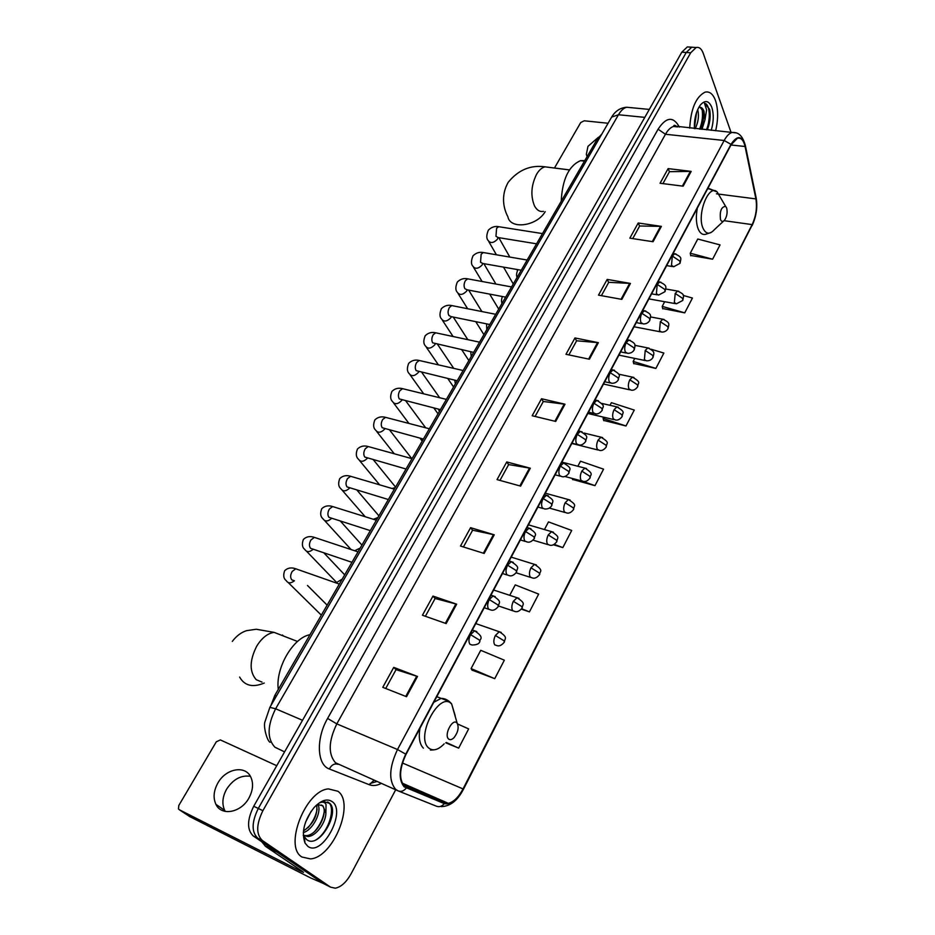 <?xml version="1.0" encoding="UTF-8"?>
<svg xmlns="http://www.w3.org/2000/svg" width="935" height="935" viewBox="0 0 935 935"><rect width="100%" height="100%" fill="white"/><g stroke="black" fill="none" stroke-linecap="round" stroke-linejoin="round"><path stroke-width="1.4" d="M270.811 705.726L274.89 695.278L597.266 139.07L601.801 134.102M690.194 47.112L687.307 46.914L681.814 52.161L253.724 806.262C247.027 819.878 246.875 829.777 253.245 835.96L323.265 883.446M687.307 46.914L694.611 47.404L691.725 47.217L686.243 52.477L258.294 808.471C251.597 822.134 251.422 832.056 257.779 838.228L327.624 885.655M301.923 857.009L310.514 858.914C333.433 857.278 355.171 802.896 337.874 791.244L328.442 788.906C305.687 790.227 283.492 846.631 301.923 857.009L310.514 858.914C333.433 857.278 355.171 802.896 337.874 791.244L328.442 788.906C305.687 790.227 283.492 846.631 301.923 857.009M715.637 130.771C718.325 119.353 718.279 109.266 715.497 100.513C713.043 93.956 709.572 91.162 705.072 92.144C695.979 96.772 690.86 108.764 689.714 128.118C690.86 108.764 695.979 96.772 705.072 92.144C709.572 91.162 713.043 93.956 715.497 100.513C718.279 109.266 718.325 119.353 715.637 130.771M404.481 786.3C398.848 779.358 399.35 768.722 406.012 754.405L731.123 144.726L737.423 138.251C741.069 137.48 743.617 140.227 745.066 146.503L755.901 198.91C757.28 207.617 756.029 216.184 752.137 224.61L463.035 788.918C458.617 797.169 453.732 801.973 448.356 803.34L444.522 803.025L404.481 786.3M404.177 786.861L444.289 803.597C450.717 805.117 457.04 800.29 463.257 789.128L752.254 224.926C756.24 216.301 757.525 207.523 756.111 198.594L745.288 146.187C742.051 135.458 737.283 134.85 730.995 144.364L405.743 754.159C398.918 768.851 398.403 779.743 404.177 786.861M731.041 132.338L703.202 53.248C701.53 48.749 699.181 46.843 696.166 47.51L691.725 47.217L686.243 52.477L258.294 808.471C251.597 822.134 251.422 832.056 257.779 838.228L326.163 884.919L321.792 882.71M662.938 183.611L669.483 171.678L691.175 171.385L668.128 168.604L660.063 183.248L683.158 186.182L691.175 171.385M669.425 171.783L668.128 168.604M632.726 238.612L639.669 225.99L661.384 226.375L638.208 222.998L629.851 238.168L653.062 241.733L661.384 226.375M639.598 226.095L638.208 222.998M601.404 295.67L608.732 282.323L630.459 283.434L607.177 279.401L598.505 295.144L621.833 299.375L630.459 283.434M608.673 282.428L607.177 279.401M568.877 354.903L576.638 340.784L598.365 342.677L574.967 337.944L565.967 354.295L589.401 359.227L598.365 342.677M576.579 340.878L574.967 337.944M385.711 688.499L396.066 669.635L417.501 676.461L393.752 667.368L382.766 687.33L406.526 696.704L417.501 676.461M396.043 669.682L393.752 667.368M425.367 616.27L435.126 598.494L456.666 604.174L432.963 596.086L422.421 615.242L446.147 623.587L456.666 604.174M435.102 598.552L432.963 596.086M463.421 546.975L472.631 530.192L494.253 534.82L470.597 527.667L460.487 546.052L484.155 553.45L494.253 534.82M472.596 530.262L470.597 527.667M499.968 480.415L508.663 464.578L530.332 468.225L506.758 461.937L497.034 479.608L520.631 486.118L530.332 468.225M508.617 464.66L506.758 461.937M535.089 416.437L543.305 401.489L565.009 404.224L541.517 398.742L532.179 415.736L555.694 421.428L565.009 404.224M543.258 401.571L541.517 398.742M696.166 47.51L690.696 52.781L262.887 810.692C256.19 824.401 256.003 834.336 262.349 840.507L330.546 887.14L335.268 888.192C341.088 887.034 346.359 882.243 351.081 873.816L395.68 789.806M633.72 363.493L655.891 368.413L663.862 353.068L651.134 349.223M662.693 308.538L684.747 312.851L692.438 298.043L683.193 295.425M690.685 255.442L712.61 259.205L720.043 244.9L697.767 239.021L690.275 253.21L690.743 255.781M553.321 544.743L562.823 547.583L571.717 530.461L548.483 521.905L544.45 529.549M521.356 609.176L529.432 611.876L538.665 594.087L515.243 584.889L509.75 595.314M472.07 670.115L494.744 678.67L504.339 660.192L480.73 650.304L471.076 668.583L472.222 670.348M445.75 742.834L458.664 748.129L468.645 728.914L457.624 723.982M603.706 420.423L625.994 425.974L634.257 410.068L611.396 402.681L610.017 405.299M572.594 479.433L594.987 485.651L603.554 469.16L580.506 461.212L577.853 466.261M572.232 478.44L572.699 479.713M594.987 485.651L582.844 481.385M562.823 547.583L554.186 544.334M529.432 611.876L521.683 608.767M494.744 678.67L471.076 668.583M458.664 748.129L446.287 742.495M603.729 417.209L603.087 418.436L603.8 420.715M625.994 425.974L603.087 418.436M634.76 358.409L633.17 361.424L633.801 363.808M644.881 347.329L641.013 346.558M655.891 368.413L633.17 361.424M664.68 301.713L662.214 306.376L662.763 308.854M684.747 312.851L662.214 306.376M712.61 259.205L690.275 253.21M311.145 811.288L305.511 822.297M318.087 804.825C321.815 811.896 313.05 829.929 303.291 832.629M316.755 805.21C317.713 815.425 313.272 824.027 303.443 831.016M304.997 842.996L307.779 846.292C321.967 857.547 346.827 811.486 332.194 801.634C327.11 798.28 321.067 800.266 314.055 807.583C304.272 820.322 301.245 832.127 304.997 842.996L304.296 836.544L306.505 839.455C318.718 849.892 340.13 812.784 329.845 803.422L323.592 801.552L319.828 802.768C322.645 801.587 324.714 802.125 326.034 804.392L325.894 813.169L322.902 805.806L318.555 804.743L316.112 805.467M325.894 813.169C325.824 822.473 316.17 836.311 307.895 836.521L303.232 835.317M321.441 805L321.932 805.351C329.178 810.224 318.029 835.446 306.131 835.668L303.267 835.341M327.566 801.949C336.495 805.713 329.249 832.08 315.761 840.004M324.141 812.118C322.996 818.908 319.863 825.336 314.721 831.39M317.117 809.126C315.96 815.682 312.921 821.9 307.977 827.779M225.323 811.44L224.739 810.423C221.794 803.995 222.401 796.936 226.562 789.257C233.084 779.299 241.02 774.975 250.37 776.284M217.843 783.062C213.624 790.788 212.981 797.894 215.927 804.357C221.361 816.395 241.113 812.714 248.932 798.022C252.976 790.437 253.619 783.518 250.872 777.242C245.496 764.865 225.779 768.453 217.843 783.062M322.435 883.037L310.677 877.965L189.665 816.559M276.748 765.707L220.368 739.924L216.289 741.806L178.795 805.503L178.48 808.915L179.333 809.757L300.626 871.139L303.548 872.367L302.566 871.525L265.505 846.327L261.742 841.745M456.923 722.942C452.633 717.94 443.763 734.817 448.543 738.954C450.086 740.251 451.956 739.76 454.153 737.505C458.08 732.152 459.085 727.372 457.145 723.187L456.923 722.942M310.011 634.69C293.204 637.541 275.334 667.929 278.279 689.434M726.612 207.886L725.63 206.366C721.306 206.764 719.599 211.158 720.499 219.561C721.528 221.829 722.884 222.027 724.578 220.169C727.009 216.347 727.687 212.257 726.612 207.886M584.772 160.633L580.518 160.656C568.76 165.822 562.321 179.356 561.222 201.27M598.505 137.188L587.975 146.351L586.327 154.415L587.133 156.566M608.077 123.256L584.211 120.79L580.717 122.555L554.958 167.178M556.325 168.242L569.427 169.901M697.639 109.711L697.931 110.646C699.111 116.337 698.2 122.356 695.184 128.679M696.598 112.34L694.308 126.879M710.016 111.686L707.772 128.644C710.191 121.725 710.799 115.285 709.595 109.278L704.476 103.341L706.615 109.898L704.978 119.762L703.985 111.218C702.875 108.343 701.344 107.034 699.368 107.291M704.978 119.762L701.963 129.369M700.105 107.245L703.038 111.125C704.032 115.613 703.552 120.662 701.601 126.283L700.268 129.205M711.219 130.316C713.721 121.807 713.908 114.128 711.792 107.303C708.859 100.466 705.025 99.753 700.268 105.152C696.072 111.3 694.109 119.119 694.378 128.598M704.476 103.341C709.735 103.504 711.114 119.119 706.416 129.825M701.904 108.495C703.19 114.958 702.43 121.83 699.637 129.135M695.757 115.11L694.354 124.203M703.33 112.527L701.367 126.879M696.587 112.375L694.717 125.886M276.468 695.944L274.89 695.278M598.821 139.245L597.266 139.07M631.031 107.677L626.625 107.245C623.657 108.063 620.945 110.564 618.479 114.748L275.626 708.777C267.211 725.724 266.954 738.521 274.843 747.17L284.591 751.892M302.531 720.289L275.626 708.777L269.864 707.363L611.467 117.413M253.245 835.96L262.349 840.507M253.724 806.262L262.887 810.692M681.814 52.161L690.696 52.781M649.311 109.418L626.625 107.245C620.209 107.805 615.207 111.09 611.642 117.097L618.479 114.748L644.799 117.366M381.27 783.425C376.91 785.657 372.948 786.09 369.407 784.757L329.354 768.979C316.942 764.912 315.843 738.58 327.601 718.431L658.076 129.205L665.463 134.266L336.81 723.889C328.477 741.174 328.045 754.136 335.513 762.773L397.585 790.648M658.076 129.205C666.258 116.817 673.352 116.104 679.371 127.066M677.84 126.915L673.551 126.47C670.629 127.324 667.941 129.918 665.463 134.266L724.169 140.484C726.612 136.019 729.242 133.331 732.047 132.443L736.289 132.945M406.211 788.123C403.826 791.045 401.15 791.968 398.158 790.905L395.657 789.374C388.528 780.725 389.147 767.436 397.504 749.519L405.743 754.159M376.887 781.485L370.038 783.53M674.38 125.372L674.976 126.622M441.262 806.613C450.156 806.356 457.507 800.652 463.316 789.514L463.257 789.128M752.254 224.926L463.339 789.456M756.111 198.594L756.029 197.18M398.532 791.045L436.505 806.227C439.415 807.267 442.01 806.391 444.289 803.597M745.288 146.187L745.207 144.761M730.995 144.364L724.169 140.484L397.504 749.519L336.81 723.889L327.601 718.431M330.546 887.14L326.163 884.919M369.407 784.757L374.012 780.222M329.354 768.979C331.563 764.795 334.485 763.24 338.108 764.339M752.137 224.61L724.099 220.683M755.901 198.91L716.42 193.814M745.066 146.503L730.983 144.983M444.522 803.025L403.23 784.921M463.035 788.918L402.436 762.995M564.214 404.084L554.911 421.241M529.537 468.049L519.86 485.908M493.446 534.61L483.372 553.204M455.871 603.928L445.364 623.306M416.706 676.18L405.743 696.4M597.57 342.561L588.618 359.063M629.676 283.352L621.062 299.235M660.589 226.317L652.291 241.616M690.392 171.339L682.398 186.088M300.988 870.462L300.626 871.139M276.713 851.96L265.505 846.327M179.333 809.757L190.027 816.793M265.213 846.058L276.012 851.481M261.987 682.094L256.248 679.71C249.271 671.704 249.458 660.484 256.798 646.027C261.858 637.915 267.609 633.369 274.072 632.364L297.529 641.468M264.243 683.041C252.801 687.798 244.596 685.811 239.629 677.069M455.193 715.778L451.71 704.137C439.941 689.925 415.011 736.558 428.592 747.918C432.94 751.413 438.129 750.057 444.172 743.839M449.186 701.332L441.145 698.375L433.805 702.267M419.979 728.201C418.436 737.528 419.57 744.178 423.38 748.152M282.499 635.017L283.457 636.01M543.469 211.392C539.869 212.023 536.889 210.235 534.551 206.004C530.402 195.906 531.127 185.259 536.702 174.062C539.191 169.971 541.961 167.564 545.035 166.839L549.558 167.412M545.198 211.649C536.819 226.352 510.159 229.8 507.869 216.721C503.93 209.346 500.318 196.011 508.266 182.22C518.376 169.901 530.636 164.77 545.035 166.839L569.415 169.925M720.207 197.145L717.133 191.909C708.8 183.494 696.645 214.337 702.98 228.14C705.902 234.288 709.7 234.802 714.363 229.671L723.596 221.081M714.737 190.798L708.929 188.554L707.398 189.197M697.323 208.096C695.804 216.429 696.096 223.395 698.176 228.981C700.011 233.271 702.501 235.047 705.644 234.299L711.149 232.488M470.55 634.643C468.645 638.722 468.458 641.948 469.966 644.297L472.105 645.01C476.768 644.951 479.339 643.771 479.842 641.468L479.304 640.008L470.55 634.643L474.583 630.798C485.803 638.266 478.919 639.213 479.9 641.375M297.949 569.567L295.776 568.796L292.176 571.484C290.294 574.873 290.166 577.666 291.79 579.852L293.812 580.577M294.42 580.787C290.82 583.545 288.109 583.51 286.285 580.67C283.55 578.601 283.024 575.27 284.684 570.689C287.664 567.825 291.358 567.194 295.776 568.796L339.335 584.083M476.792 631.581L472.339 630.015M489.239 599.569C487.38 603.578 487.182 606.78 488.631 609.188L490.793 609.959C493.177 610.859 495.702 609.69 498.378 606.441L497.899 604.91L489.239 599.569L493.084 595.887C502.995 602.292 498.495 602.327 498.437 606.347M316.474 538.081L314.382 537.391L310.946 539.951C309.099 543.293 308.971 546.075 310.537 548.296L351.957 562.321M313.26 549.242C309.567 552.316 306.75 552.375 304.787 549.429C302.169 547.384 301.701 544.053 303.384 539.425C306.376 536.561 310.046 535.884 314.382 537.391L358.023 551.86M495.211 596.612L490.922 595.174M507.565 565.196C505.742 569.135 505.531 572.325 506.922 574.78L509.108 575.609C511.48 576.463 513.958 575.294 516.552 572.126L516.12 570.514L507.565 565.196L511.235 561.678C521.134 568.001 516.646 567.954 516.611 572.021M334.672 507.179L332.65 506.548L329.389 509.014C327.566 512.286 327.425 515.056 328.945 517.324L370.33 530.624M331.703 518.306C327.951 521.648 325.041 521.8 322.972 518.761C320.425 516.646 320.015 513.303 321.733 508.733C324.644 505.893 328.29 505.157 332.65 506.548L376.361 520.222M513.268 562.332L509.131 561.023M525.517 531.512C523.729 535.381 523.506 538.56 524.851 541.061L527.059 541.961C529.409 542.744 531.84 541.587 534.352 538.49L533.967 536.819L525.517 531.512L529.011 528.146C539.53 534.867 534.049 535.007 534.411 538.373M352.53 476.85L350.59 476.277L347.481 478.638C345.705 481.852 345.541 484.61 347.025 486.913L388.352 499.524M349.783 487.93C345.997 491.529 343.016 491.775 340.819 488.666C338.376 486.574 338.014 483.231 339.756 478.603C342.701 475.74 346.312 474.968 350.59 476.277L394.348 489.169M530.975 528.731L526.978 527.539M543.13 498.484C541.365 502.294 541.131 505.461 542.429 508.009L544.637 508.967C547.84 509.236 550.224 508.079 551.802 505.508L551.475 503.766L543.13 498.484L546.449 495.258C556.372 501.44 551.895 501.23 551.872 505.391M370.073 447.059L368.215 446.544L365.246 448.8C363.493 451.967 363.341 454.726 364.767 457.051L406.035 469.008M367.525 458.103C363.727 461.937 360.665 462.264 358.35 459.097C355.978 456.958 355.674 453.592 357.462 449.01C360.442 446.135 364.031 445.317 368.215 446.544L412.019 458.688M548.331 495.795L544.486 494.72M560.381 466.109C558.651 469.849 558.417 473.017 559.668 475.599L561.888 476.616C564.273 477.271 566.622 476.125 568.924 473.18L568.632 471.38L560.381 466.109L563.56 463.024C573.482 469.136 569.006 468.844 568.983 473.052M387.3 417.805L385.536 417.349L382.695 419.511C380.977 422.632 380.814 425.367 382.193 427.727L423.403 439.053M384.928 428.803L384.846 428.92C381.048 432.882 377.962 433.256 375.578 430.065C373.287 427.973 373.042 424.607 374.841 419.944C377.763 417.068 381.328 416.204 385.536 417.349L429.364 428.768M565.348 463.503L561.654 462.521M577.304 434.366C575.609 438.036 575.364 441.191 576.556 443.821L578.788 444.896C581.126 445.527 583.428 444.382 585.707 441.472L585.462 439.602L577.304 434.366L580.331 431.397C590.102 437.171 585.848 437.148 585.777 441.343M404.236 389.077L402.541 388.668L399.841 390.736C398.146 393.799 397.971 396.533 399.315 398.929L440.455 409.635M402.003 400.028L401.769 400.414C397.948 404.341 394.862 404.726 392.501 401.547C390.269 399.409 390.082 396.019 391.929 391.391C394.897 388.492 398.439 387.593 402.541 388.668L446.392 399.374M582.049 431.83L578.496 430.953M593.912 403.219C592.241 406.842 591.984 409.974 593.141 412.651L595.361 413.784C597.699 414.369 599.966 413.223 602.163 410.371L601.965 408.443L593.912 403.219L596.799 400.379C607.212 406.713 601.93 406.561 602.245 410.231M420.867 360.852L419.254 360.489L416.671 362.476C415.011 365.492 414.836 368.203 416.133 370.634L457.192 380.755M418.763 371.756L418.389 372.399C414.556 376.314 411.47 376.688 409.133 373.533C406.982 371.452 406.842 368.063 408.7 363.329C411.739 360.419 415.257 359.461 419.254 360.489L463.129 370.517M598.435 400.776L595.011 399.97M610.193 372.668C608.556 376.232 608.288 379.365 609.398 382.064L611.619 383.257C614.599 383.408 616.831 382.275 618.315 379.855L618.164 377.869L610.193 372.668L612.951 369.944C622.815 375.812 618.397 375.344 618.397 379.715M437.218 333.129L435.675 332.802L433.221 334.707C431.584 337.675 431.397 340.375 432.66 342.829L473.636 352.378M435.207 343.975L434.717 344.875C430.883 348.755 427.809 349.129 425.483 345.997C423.38 343.881 423.286 340.48 425.191 335.758C428.183 332.837 431.678 331.855 435.675 332.802L479.561 342.163M614.505 370.295L611.221 369.582M626.169 342.701C624.557 346.195 624.288 349.316 625.351 352.063L627.572 353.313C630.494 353.442 632.691 352.308 634.164 349.912L634.047 347.878L626.169 342.701L628.811 340.083C636.98 343.718 635.017 345.237 634.246 349.772M453.288 305.874L451.827 305.581L449.466 307.416C447.865 310.338 447.666 313.026 448.893 315.504L451.161 316.638L489.788 324.515M451.36 316.673L450.763 317.818C446.93 321.675 443.856 322.049 441.554 318.94C439.52 316.907 439.473 313.482 441.402 308.667C444.452 305.71 447.923 304.681 451.827 305.581L495.702 314.3M630.283 340.387L627.128 339.744M641.854 313.283C640.265 316.72 639.996 319.828 641.013 322.61L643.222 323.919C646.097 324.024 648.271 322.891 649.72 320.53L649.638 318.438L641.854 313.283L644.367 310.771C652.665 314.522 650.491 315.761 649.802 320.378M469.089 279.098L467.699 278.84L465.443 280.605C463.865 283.469 463.667 286.157 464.847 288.658L467.114 289.827L505.648 297.143M467.219 289.85L466.553 291.217C462.696 295.051 459.634 295.425 457.344 292.339C455.368 290.282 455.357 286.835 457.332 282.031C460.452 279.039 463.912 277.976 467.699 278.84L511.574 286.94M645.781 311.039L642.742 310.467M657.235 284.404L656.382 293.695L658.579 295.074L664.984 291.685L664.949 289.546L657.235 284.404L659.654 281.996C668.467 285.888 665.498 287.606 665.077 291.533M484.622 252.777L483.301 252.543L481.151 254.238L480.543 262.267L482.799 263.483L521.239 270.238M482.776 263.483L482.063 265.072C478.206 268.883 475.144 269.257 472.876 266.195C470.959 264.219 470.995 260.76 472.993 255.839C476.079 252.847 479.515 251.749 483.301 252.543L527.165 260.035M660.987 282.241L658.065 281.727M672.347 256.061L671.482 265.318L673.656 266.755L679.979 263.366L679.967 261.181L672.347 256.061L674.661 253.747C682.912 257.417 680.738 258.481 680.061 263.202M499.898 226.889L498.647 226.691L496.59 228.315L495.959 236.31L498.215 237.572L536.561 243.813M498.063 237.595L497.315 239.36C493.458 243.147 490.408 243.521 488.152 240.494C486.27 238.483 486.352 235.024 488.397 230.092C491.553 227.065 494.966 225.931 498.647 226.691L542.487 233.598M675.923 253.958L673.118 253.502M495.386 635.473C493.563 639.458 493.353 642.59 494.779 644.87L496.777 645.571C499.161 646.517 501.686 645.36 504.374 642.088L503.895 640.697L495.386 635.473L499.267 631.721C508.839 637.951 504.456 638.313 504.421 642.006M501.289 632.446L475.775 623.575M513.35 601.298C511.562 605.214 511.351 608.334 512.719 610.672L514.741 611.42C517.113 612.308 519.591 611.163 522.197 607.972L521.765 606.511L513.35 601.298L517.043 597.71C526.685 604.01 522.256 603.987 522.244 607.867M519.007 598.365L493.657 590.032M530.975 567.802C529.21 571.636 528.988 574.745 530.297 577.129L532.354 577.947C534.703 578.777 537.146 577.631 539.659 574.511L539.273 572.98L530.975 567.802L534.493 564.354C544.708 571.051 539.331 571.192 539.717 574.406M536.374 564.95L511.2 557.131M548.237 534.937C546.519 538.724 546.285 541.821 547.548 544.252L549.616 545.117C551.966 545.9 554.35 544.754 556.792 541.704L556.454 540.114L548.237 534.937L551.603 531.641C561.257 537.812 556.828 537.625 556.851 541.599M553.415 532.19L528.415 524.851M565.184 502.726C563.489 506.431 563.244 509.528 564.459 511.994L566.54 512.918C568.831 513.677 571.18 512.544 573.587 509.528L573.295 507.869L565.184 502.726L568.386 499.559C578.064 505.66 573.622 505.403 573.658 509.411M570.128 500.05L545.304 493.189M581.804 471.111C580.132 474.758 579.887 477.843 581.056 480.356L583.136 481.338C585.427 482.039 587.741 480.917 590.078 477.96L589.821 476.242L581.804 471.111L584.866 468.084C595.092 474.583 589.74 474.442 590.137 477.832M586.525 468.528L561.877 462.112M598.096 440.104C596.46 443.693 596.214 446.766 597.336 449.314L599.428 450.354C601.708 451.009 603.975 449.887 606.242 446.988L606.032 445.212L598.096 440.104L601.03 437.194C610.719 443.167 606.254 442.699 606.312 446.86M602.619 437.592L584.094 433.057M614.096 409.67C612.495 413.2 612.226 416.262 613.313 418.857L615.405 419.955C617.684 420.551 619.917 419.429 622.114 416.589L621.939 414.766L614.096 409.67L616.901 406.877C626.485 412.686 622.172 412.253 622.184 416.461M618.409 407.239L601.824 403.429M629.804 379.809C628.215 383.28 627.946 386.33 628.998 388.96L631.078 390.105C633.357 390.666 635.566 389.544 637.693 386.751L637.565 384.869L629.804 379.809L632.481 377.121C642.064 382.894 637.74 382.38 637.763 386.611M633.918 377.448L618.631 374.152M645.22 350.485L644.39 359.613L646.471 360.817C649.369 360.957 651.543 359.835 652.981 357.462L652.887 355.534L645.22 350.485L647.78 347.913C656.499 351.957 653.413 353.816 653.062 357.322M649.147 348.194L634.818 345.319M660.344 321.698L659.502 330.791L661.571 332.054C664.434 332.17 666.573 331.048 667.999 328.711L667.941 326.724L660.344 321.698L662.798 319.221C670.944 322.972 668.677 324.153 668.081 328.559M664.107 319.478L650.526 316.93M675.21 293.438L674.345 302.496L676.414 303.817L682.749 300.462L682.714 298.44L675.21 293.438L677.559 291.054C685.764 294.864 683.368 295.694 682.831 300.31M678.798 291.276L665.79 289.02M270.121 742.273C267.375 741.467 263.366 727.582 264.792 722.299L269.864 707.363M677.092 126.833C675.14 125.15 674.006 124.858 673.679 125.968L732.047 132.443C736.196 132.419 741.747 132.618 745.359 145.521L756.181 197.928C757.689 207.266 756.322 216.523 752.079 225.674M448.356 803.34L402.155 783.121M306.131 835.668L307.895 836.521M224.739 810.423L215.927 804.357M436.785 696.68L441.145 698.375C444.908 698.328 448.391 700.151 451.617 703.833L457.145 723.187M430.392 750.104L433.817 749.858M232.312 641.41C236.497 635.882 241.265 632.294 246.606 630.658L256.202 629.243L274.072 632.364M725.63 206.366L717.133 191.909L707.818 188.414M580.518 160.656L584.48 161.136M307.475 585.462L327.133 605.144M288.249 582.598L321.336 615.148M323.837 552.819L344.688 574.85M484.225 607.738L488.678 609.246M306.61 551.311L336.378 582.213M340.375 521.075L361.938 545.093M502.481 573.494L507.074 574.967M324.644 520.596L351.116 549.57M356.901 490.069L378.897 515.84M520.374 539.939L525.108 541.377M342.362 490.431L365.199 516.728M373.345 459.751L395.563 487.088M537.905 507.05L542.779 508.441M359.765 460.815L379.622 484.833M389.673 430.065L411.54 458.314M555.098 474.805L560.1 476.137M376.875 431.713L394.243 453.767M405.848 400.986L425.647 427.798M571.963 443.19L577.094 444.476M393.693 403.125L408.957 423.45M419.99 438.141L422.211 441.098M421.849 372.481L439.66 397.737M588.501 412.171L593.748 413.399M410.22 375.04L423.707 393.834M433.852 407.987L438.036 413.808M437.65 344.512L453.732 368.367M604.723 381.749L610.087 382.918M426.477 347.434L438.421 364.872M447.807 378.546L453.58 386.985M453.253 317.058L467.827 339.662M620.641 351.899L626.111 353.009M442.454 320.319L453.078 336.507M461.785 349.795L468.879 360.594M468.657 290.119L481.899 311.565M636.267 322.598L641.831 323.662M458.173 293.648L467.64 308.725M475.763 321.652L483.921 334.636M483.839 263.658L495.901 284.041M651.601 293.847L657.27 294.841M473.624 267.445L482.086 281.493M489.683 294.116L498.717 309.111M498.811 237.665L509.82 257.078M516.856 269.467L517.429 270.484M666.655 265.61L672.405 266.545M488.83 241.674L496.403 254.787M503.533 267.13L513.268 283.995M336.004 582.902L342.233 579.092M360.232 548.05L354.704 550.75M498.6 606.009L512.801 610.765M377.904 517.558L373.381 519.287M516.12 572.804L530.484 577.351M395.26 487.614L392.092 488.502M533.055 540.161L547.817 544.579M412.312 458.197L411.038 458.419M549.336 508.067L564.822 512.438M422.9 439.917L422.491 438.807M564.728 476.441L581.5 480.906M439.286 411.645L438.632 409.179M571.823 443.447L597.851 449.969M455.392 383.853L454.714 380.171M587.811 413.469L613.909 419.605M471.228 356.539L470.714 351.747M603.507 384.04L629.652 389.801M486.784 329.704L486.586 323.861M618.912 355.136L645.115 360.536M502.083 303.302C501.289 301.923 501.37 299.667 502.317 296.512M634.047 326.771L660.285 331.808M517.125 277.356C516.178 275.626 516.447 273.055 517.92 269.654M648.902 298.896L675.175 303.594M587.238 156.379L586.327 154.415"/></g></svg>
